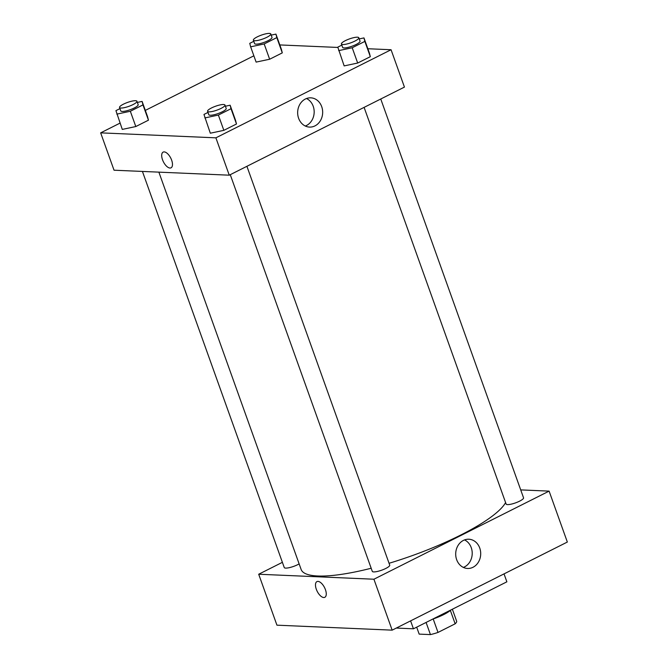 <?xml version="1.0" encoding="UTF-8"?>
<svg xmlns="http://www.w3.org/2000/svg" width="668" height="668" viewBox="0 0 668 668"><rect width="100%" height="100%" fill="white"/><g stroke="black" fill="none" stroke-linecap="round" stroke-linejoin="round"><path stroke-width="1" d="M450.357 610.435L455.15 623.812L438.016 632.429A19.873 4.442 -19.7 0 1 430.434 634.6L419.17 634.116L416.682 627.177M455.15 623.812A19.873 4.442 -19.7 0 0 456.712 621.382L452.361 609.233M450.867 609.984A20.349 4.551 160.3 0 1 432.722 619.102M433.19 618.952L438.016 632.429M426.084 622.442L430.434 634.6M396.308 628.062L413.442 628.805L506.87 581.82L504.031 573.887M410.603 620.873L413.442 628.805M276.936 625.173L392.158 630.149L567.341 542.049L392.158 630.149L276.936 625.173L258.7 574.238L282.389 562.331M364.102 107.373L506.127 504.048A9.252 2.071 -19.7 0 0 515.537 502.879A9.252 2.071 -19.7 0 0 523.545 497.81L380.752 98.998M520.714 489.894L549.104 491.122L373.921 579.223L258.7 574.238M142.426 171.434L284.259 567.549A9.252 2.071 -19.7 0 0 289.945 567.508A9.252 2.071 -19.7 0 0 299.139 563.901M230.26 174.682L372.293 571.357A9.252 2.071 -19.7 0 0 381.695 570.188A9.252 2.071 -19.7 0 0 389.711 565.12L246.909 166.307M158.875 172.144L301.134 569.478A109.151 24.415 -19.7 0 0 371.183 568.251M389.052 563.283A109.151 24.415 -19.7 0 0 505.592 502.561M456.653 559.65A14.638 12.508 -87.5 0 1 468.836 539.226A14.638 12.508 -87.5 0 1 480.693 554.382A14.638 12.508 -87.5 0 1 467.567 568.468A14.638 12.508 -87.5 0 1 456.653 559.65M373.921 579.223L392.158 630.149M549.104 491.122L567.341 542.049M325.433 589.66A8.784 4.117 63.3 0 1 324.815 597.309A8.784 4.117 63.3 0 1 317.191 591.314A8.784 4.117 63.3 0 1 316.924 581.611A8.784 4.117 63.3 0 1 325.433 589.66M463.358 567.416A14.638 12.508 92.5 0 0 472.201 554.014A14.638 12.508 92.5 0 0 464.544 539.911M316.924 581.611A8.784 4.117 -116.7 0 0 317.191 591.314A8.784 4.117 -116.7 0 0 324.823 597.309M367.851 48.739L391.064 49.741L404.441 87.09L229.258 175.183L114.036 170.206L100.659 132.857L120.031 123.112M253.873 55.811L145.315 110.404M344.154 65.907L357.681 63.034L370.322 56.68L369.437 53.19L370.322 56.68L357.681 63.034L344.154 65.907L337.808 47.136L341.807 45.123M210.32 133.208L223.838 130.343L236.489 123.989L235.604 120.499L236.489 123.989L223.838 130.343L210.32 133.208L203.965 114.445L207.973 112.433M122.286 129.408L135.804 126.544L148.455 120.182L147.57 116.691L148.455 120.182L135.804 126.544L122.286 129.408L115.931 110.637L119.939 108.625M279.817 44.931L337.883 47.445M391.064 49.741L215.889 137.833L100.659 132.857M282.288 52.881L281.412 49.39L282.288 52.881L269.647 59.235L282.288 52.881L276.819 37.6L264.177 43.954L250.65 46.827L249.774 43.336L253.773 41.324M256.12 62.099L269.647 59.235L256.12 62.099L250.65 46.827M321.709 106.655A14.638 12.508 -87.5 0 1 309.534 127.087A14.638 12.508 -87.5 0 1 297.669 111.923A14.638 12.508 -87.5 0 1 310.795 97.837A14.638 12.508 -87.5 0 1 321.709 106.655M215.889 137.833L229.258 175.183M163.142 152.112A8.784 4.117 -116.7 0 0 162.934 160.796A8.784 4.117 -116.7 0 0 169.981 168.027A8.784 4.117 63.3 0 1 162.934 160.796A8.784 4.117 63.3 0 1 163.142 152.112A8.784 4.117 63.3 0 1 170.766 158.116A8.784 4.117 63.3 0 1 171.033 167.818A8.784 4.117 63.3 0 1 169.973 168.027A8.784 4.117 -116.7 0 0 171.041 167.81M305.318 126.027A14.638 12.508 92.5 0 0 313.217 106.287A14.638 12.508 92.5 0 0 306.512 98.53M359.234 38.919L363.968 37.909L364.853 41.399L352.211 47.762L338.684 50.626M341.406 43.988L342.617 47.386A9.252 2.071 -19.7 0 0 352.028 46.217A9.252 2.071 -19.7 0 0 360.035 41.149L358.825 37.759A9.252 2.071 -19.7 0 0 357.413 37.199A9.252 2.071 -19.7 0 0 347.276 39.763A9.252 2.071 -19.7 0 0 341.406 43.988A9.252 2.071 -19.7 0 0 350.809 42.819A9.252 2.071 -19.7 0 0 358.825 37.759M363.968 37.909L369.437 53.19M364.853 41.399L370.322 56.68M352.211 47.762L357.681 63.034M225.4 106.22L230.134 105.218L231.011 108.709L218.369 115.063L204.851 117.935M207.564 111.297L208.783 114.696A9.252 2.071 -19.7 0 0 218.185 113.527A9.252 2.071 -19.7 0 0 226.201 108.458L224.982 105.06A9.252 2.071 -19.7 0 0 223.571 104.509A9.252 2.071 -19.7 0 0 213.434 107.064A9.252 2.071 -19.7 0 0 207.564 111.297A9.252 2.071 -19.7 0 0 216.975 110.128A9.252 2.071 -19.7 0 0 224.982 105.06M230.134 105.218L235.604 120.499M231.011 108.709L236.489 123.989M218.369 115.063L223.838 130.343M271.2 35.112L275.934 34.11L276.819 37.6M253.372 40.189L254.583 43.587A9.252 2.071 -19.7 0 0 263.994 42.41A9.252 2.071 -19.7 0 0 272.001 37.35L270.791 33.951A9.252 2.071 -19.7 0 0 269.379 33.4A9.252 2.071 -19.7 0 0 259.242 35.955A9.252 2.071 -19.7 0 0 253.372 40.189A9.252 2.071 -19.7 0 0 262.774 39.02A9.252 2.071 -19.7 0 0 270.791 33.951M275.934 34.11L281.412 49.39M264.177 43.954L269.647 59.235M137.366 102.421L142.1 101.411L142.977 104.901L130.335 111.264L116.817 114.128M119.53 107.498L120.749 110.888A9.252 2.071 -19.7 0 0 130.151 109.719A9.252 2.071 -19.7 0 0 138.167 104.651L136.948 101.26A9.252 2.071 -19.7 0 0 135.537 100.709A9.252 2.071 -19.7 0 0 125.4 103.264A9.252 2.071 -19.7 0 0 119.53 107.498A9.252 2.071 -19.7 0 0 128.941 106.321A9.252 2.071 -19.7 0 0 136.948 101.26M142.1 101.411L147.57 116.691M142.977 104.901L148.455 120.182M130.335 111.264L135.804 126.544"/></g></svg>
